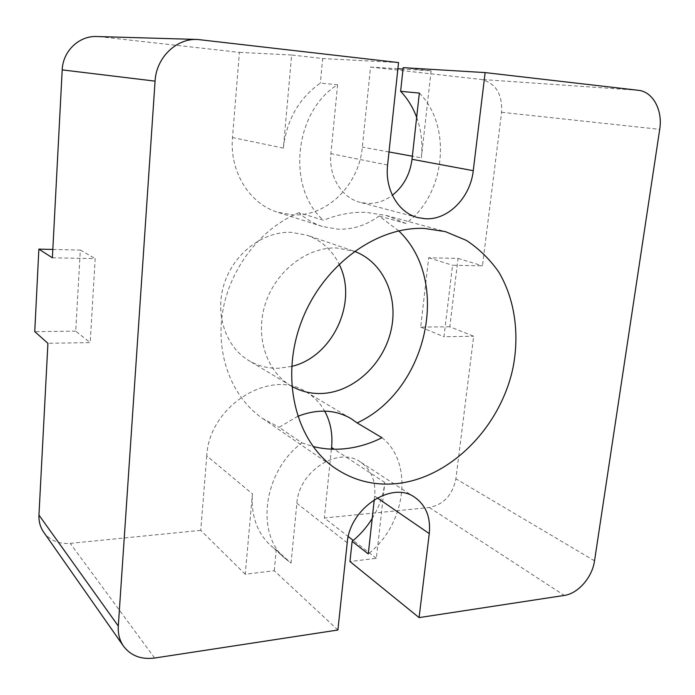<?xml version="1.0" encoding="UTF-8"?>
<svg xmlns="http://www.w3.org/2000/svg" width="695" height="695" viewBox="0 0 695 695"><rect width="100%" height="100%" fill="white"/><g stroke="black" fill="none" stroke-linecap="round" stroke-linejoin="round"><path stroke-width="0.52" stroke-dasharray="3.48 2.61" d="M398.748 230.87L379.105 216.032C366.595 225.163 352.999 229.567 338.326 229.246L322.393 226.492C313.784 223.729 305.991 219.142 299.006 212.713L323.505 220.254C286.627 188.805 293.69 111.713 337.614 84.738L320.334 83.139C298.946 98.247 286.609 119.896 283.343 148.096L291.657 55.001L322.662 58.519L320.334 83.139M397.896 68.762L370.539 67.059L362.338 147.114C359.063 184.974 326.963 216.849 292.699 214.885L277.557 212.218C249.705 203.939 229.359 171.604 232.504 137.549L239.393 52.368L99.611 36.713L200.655 39.684M419.354 93.078C452.966 126.907 444.913 195.808 405.758 223.416L379.105 216.032M405.758 223.416L386.29 215.467L366.421 212.383C352.13 211.793 337.831 214.416 323.505 220.254M291.674 366.387L278.591 368.254C267.914 368.532 258.01 365.987 248.88 360.609C225.467 346.796 214.416 313.601 224.346 283.369C234.111 253.093 263.249 231.244 291.092 232.321L306.999 235.197C321.385 240.392 332.08 250.035 339.064 264.117M291.77 386.298L290.71 385.682C266.168 371.208 254.752 335.772 265.525 303.246C276.132 270.676 307.147 246.994 336.458 247.95L354.328 251.321M337.614 84.738L330.907 153.656C328.405 176.339 341.723 197.875 360.123 202.332L367.351 203.444C376.325 203.757 384.665 201.029 392.38 195.269M374.284 499.67L374.683 496.108C375.96 481.036 371.243 469.681 360.531 462.045C338.656 445.877 298.841 470.915 296.869 503.25L291.049 563.115L285.48 558.789C255.117 534.064 263.283 471.653 301.865 442.854L279.051 427.303L297.695 416.366M337.892 630.018L274.264 570.725L245.239 574.252L252.424 493.884L206.763 455.903C209.004 405.75 270.72 367.837 306.278 391.997C314.062 396.697 320.204 403.065 324.687 411.119M274.264 570.725L276.228 549.875L270.746 545.61C257.081 532.874 250.973 515.629 252.424 493.884M398.556 62.576L322.662 58.519M449.804 326.772L420.675 327.11L428.685 257.758L458.031 258.41L449.804 326.772L473.677 336.241L455.903 478.82C452.567 494.944 443.723 504.518 429.371 507.515L324.357 518.001L348.273 536.549M372.199 518.479C379.157 507.115 383.379 495.127 384.856 482.53L376.342 558.328L349.959 561.525M376.342 558.328L353.269 540.432M370.539 67.059L481.027 79.43C495.639 82.992 502.494 93.955 501.599 112.303L482.46 265.829L452.532 265.264L443.983 336.736L473.677 336.241M403.178 67.658L431.117 70.829L403.022 69.083M331.402 449.152L324.357 518.001M245.239 574.252L200.742 530.346L206.763 455.903M200.742 530.346L70.221 543.368C58.832 544.22 49.979 540.475 43.663 532.144M52.386 257.802L95.18 258.601L90.194 342.6L47.92 343.295M96.857 36.522L99.611 36.713M458.031 258.41L482.46 265.829M291.657 55.001L239.393 52.368M420.675 327.11L443.983 336.736M428.685 257.758L452.532 265.264M52.82 249.453L80.325 250.061L75.72 331.15L90.194 342.6M80.325 250.061L95.18 258.601M75.72 331.15L34.75 331.628M276.228 549.875L291.049 563.115M299.006 212.713C261.155 228.012 230.045 267.836 222.713 311.473C215.389 355.136 232.199 397.722 262.675 418.503L279.051 427.303M301.865 442.854L313.019 446.485M416.661 117.359C421.309 130.269 422.873 143.761 421.335 157.835L412.352 156.201M431.117 70.829L421.335 157.835M381.972 437.711C414.055 462.801 406.045 524.456 368.272 553.924M283.343 148.096L232.504 137.549M387.602 165.036L330.907 153.656M347.213 542.838L296.869 503.25M377.289 497.907L374.683 496.108M429.371 507.515L564.288 595.424M638.34 90.307L481.027 79.43M501.599 112.303L659.711 129.348M594.529 560.839L455.903 478.82M154.638 658.026L70.221 543.368M389 151.962L362.338 147.114M384.856 482.53L334.199 449.222M322.393 226.492L277.557 212.218M386.29 215.467L445.339 231.609M353.164 250.912L306.999 235.197M417.895 217.613L360.123 202.332M414.854 497.385L360.531 462.045M290.71 385.682L248.88 360.609M262.675 418.503L335.563 468.482M350.784 418.459L306.278 391.997M285.48 558.789L270.746 545.61"/><path stroke-width="1.04" d="M398.748 230.87C452.158 281.727 426.886 390.964 357.1 422.899L381.972 437.711C369.002 444.235 355.597 447.997 341.758 449.005C331.967 449.674 322.393 448.831 313.019 446.485M395.255 483.746C449.943 478.855 500.522 427.416 513.04 367.577C519.643 333.531 514.778 299.032 498.767 272.075C489.862 259.322 479.055 248.758 466.354 240.383L445.339 231.609L424.41 228.438C375.743 226.205 321.516 266.307 300.865 323.21C279.946 380.035 296.4 442.194 335.563 468.482C353.599 480.48 373.502 485.57 395.255 483.746M339.064 264.117C358.49 301.534 332.775 357.022 291.674 366.387M354.328 251.321C383.527 261.989 398.93 297.312 390.911 330.95C383.119 364.64 353.303 392.171 321.933 393.483C311.134 393.9 301.083 391.511 291.77 386.298M392.38 195.269C403.491 186.416 410.033 174.419 412.013 159.294L419.354 93.078L400.624 91.323L403.178 67.658L485.136 72.593L473.252 170.692C470.428 197.45 448.197 220.15 425.514 218.76L417.895 217.613C398.513 212.931 384.665 189.683 387.602 165.036L398.556 62.576L197.38 39.45C176.139 38.329 156.219 57.746 155.072 81.133L62.202 69.891C62.828 51.126 79.091 35.61 96.857 36.522L197.38 39.45M123.545 646.22L43.663 532.144C40.241 527.175 38.677 521.485 38.955 515.073L118.298 626.039C117.846 633.744 119.601 640.477 123.545 646.22C130.86 655.802 141.224 659.737 154.638 658.026L337.892 630.018L347.213 542.838C349.689 508.071 392.067 480.436 414.854 497.385C426.018 505.378 430.822 517.445 429.267 533.604L419.085 617.612L349.959 561.525L352.139 541.37L368.272 553.924L374.284 499.67M485.136 72.593L638.34 90.307C652.952 91.636 662.891 110.34 659.711 129.348L594.529 560.839C592.314 577.25 578.11 593.608 564.288 595.424L419.085 617.612M353.269 540.432L348.273 536.549M403.022 69.083L397.896 68.762M324.687 411.119C330.568 422.004 332.862 434.132 331.576 447.502L331.402 449.152M38.955 515.073L47.92 343.295L34.75 331.628L38.868 249.14L52.386 257.802L62.202 69.891M118.298 626.039L155.072 81.133M38.868 249.14L52.82 249.453M357.1 422.899L350.784 418.459C335.007 409.468 317.311 408.773 297.695 416.366M400.624 91.323C407.626 98.69 412.969 107.369 416.661 117.359M372.199 518.479C366.743 527.279 360.053 534.907 352.139 541.37M473.252 170.692L412.013 159.294M429.267 533.604L377.289 497.907M412.352 156.201L389 151.962M334.199 449.222L331.576 447.502"/></g></svg>
